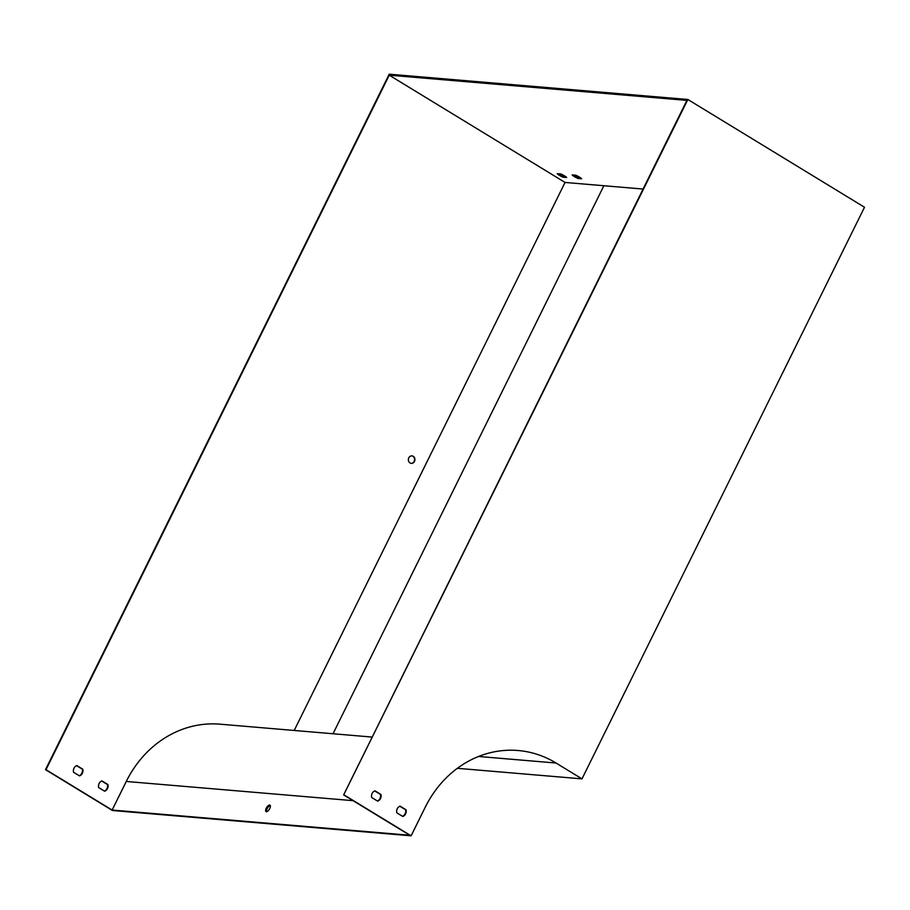 <?xml version="1.0" encoding="UTF-8"?>
<svg xmlns="http://www.w3.org/2000/svg" width="910" height="910" viewBox="0 0 910 910"><rect width="100%" height="100%" fill="white"/><g stroke="black" fill="none" stroke-linecap="round" stroke-linejoin="round"><path stroke-width="1.36" d="M372.224 737.077L220.038 724.178A109.257 96.915 94.8 0 0 126.262 781.462L112.135 810.048L46 769.701L389.241 75.189L565.053 182.444L294.203 730.468M104.627 791.211L98.655 787.559A5.414 4.8 -85.2 0 1 101.954 780.894L107.926 784.545A5.414 4.8 -85.2 0 1 104.627 791.211M79.511 775.889L73.539 772.237A5.414 4.8 -85.2 0 1 76.838 765.572L82.81 769.212A5.414 4.8 -85.2 0 1 79.511 775.889M410.057 462.974A3.788 3.356 -85.2 0 1 412.025 455.864A3.788 3.356 -85.2 0 1 411.388 463.406A3.788 3.356 -85.2 0 1 410.057 462.974M112.476 810.514L45.5 769.655L389.218 74.188L687.858 99.486L864.5 207.252L581.99 778.869L556.044 763.035A108.176 95.959 94.8 0 0 518.086 750.511A108.176 95.959 94.8 0 0 425.243 807.227L411.115 835.812L112.476 810.514M104.4 791.063A5.414 4.8 94.8 0 0 107.425 784.5L101.681 780.996M79.284 775.741A5.414 4.8 94.8 0 0 82.309 769.178L76.576 765.674M411.138 463.383A3.788 3.356 94.8 0 0 411.775 455.853M643.074 189.052L565.053 182.444M377.423 800.993A5.414 4.8 94.8 0 0 380.46 794.43L374.715 790.927M402.538 816.315A5.414 4.8 94.8 0 0 405.576 809.752L399.831 806.249M112.135 810.048L409.773 835.255L343.639 794.908L686.891 100.396L389.241 75.189M266.368 811.697A3.788 1.604 -58.6 0 0 269.758 808.512A3.788 1.604 -58.6 0 0 269.986 805.134A3.788 1.604 -58.6 0 0 266.653 807.534A3.788 1.604 -58.6 0 0 266.05 811.595A3.788 1.604 -58.6 0 0 266.368 811.697M687.858 99.486L343.639 794.908M558.967 173.787A5.414 1.012 -153.7 0 0 563.574 176.267L565.406 176.426M573.903 175.061A5.414 1.012 -153.7 0 0 578.51 177.53L580.33 177.689M581.99 778.869L457.366 768.313M266.562 811.697A3.788 1.604 121.4 0 1 267.494 808.034A3.788 1.604 121.4 0 1 270.315 805.543M344.139 794.953L411.115 835.812M371.678 797.49L377.661 801.141A5.414 4.8 94.8 0 0 380.96 794.476L374.977 790.824A5.414 4.8 94.8 0 0 371.678 797.49M396.794 812.812L402.777 816.463A5.414 4.8 94.8 0 0 406.065 809.798L400.093 806.146A5.414 4.8 94.8 0 0 396.794 812.812M557.238 173.651L560.799 173.946A5.414 1.012 26.3 0 1 566.657 177.518L563.097 177.222A5.414 1.012 26.3 0 1 557.238 173.651M572.174 174.913L575.734 175.209A5.414 1.012 26.3 0 1 581.592 178.792L578.032 178.485A5.414 1.012 26.3 0 1 572.174 174.913M333.026 733.756L603.876 185.731M578.51 177.53L578.032 178.485M563.574 176.267L563.097 177.222M353.103 800.675L126.262 781.462M478.569 756.472L556.044 763.035"/></g></svg>
